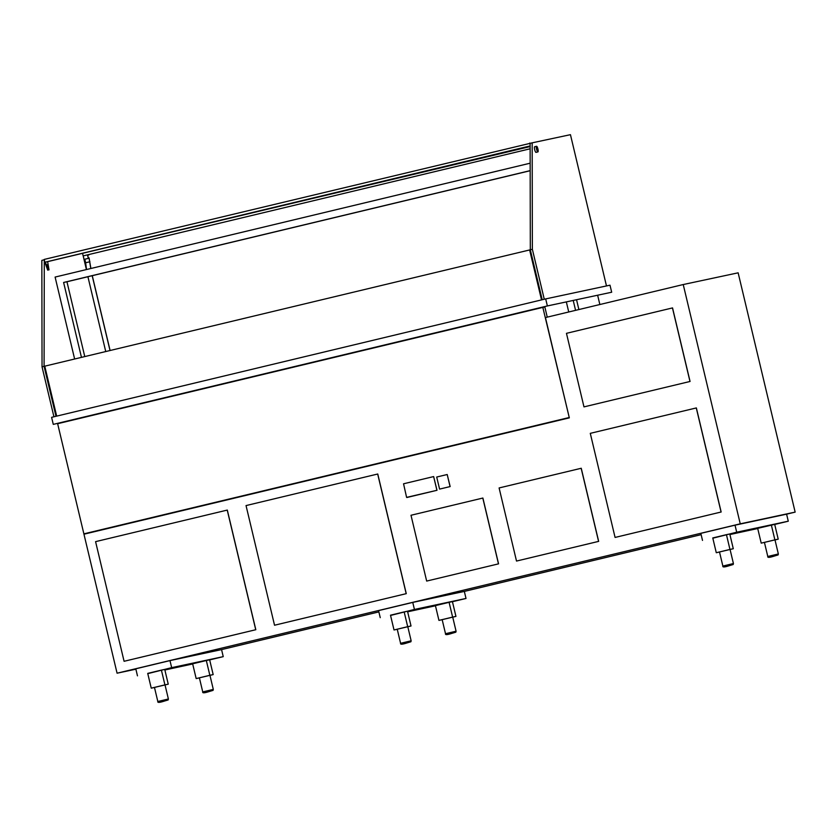 <?xml version="1.0" encoding="UTF-8"?>
<svg xmlns="http://www.w3.org/2000/svg" width="837" height="837" viewBox="0 0 837 837"><rect width="100%" height="100%" fill="white"/><g stroke="black" fill="none" stroke-linecap="round" stroke-linejoin="round"><path stroke-width="1.26" d="M67.232 421.032L53.275 424.38L51.601 417.339L545.693 298.903L609.995 285.187L611.68 292.228L547.105 306.007L67.316 421.377M597.639 295.231L599.857 304.522M56.675 416.125L44.769 366.167L530.313 249.792L530.124 143.326L532.175 142.834L570.447 134.673L606.48 285.94M529.633 249.949L541.529 299.908M53.275 424.38L547.367 305.944L545.693 298.903M547.367 305.944L611.68 292.228M566.335 301.906L568.741 311.981M573.219 300.441L575.574 310.339M576.547 299.73L578.88 309.544M84.767 356.572L66.95 281.755L530.177 170.717M74.629 359.01L55.106 277.068L530.166 163.194M66.95 281.755L63.612 282.467L81.461 357.368M63.612 282.467L530.177 170.633M55.985 416.292L44.089 366.334L44.288 259.794M53.934 416.784L42.038 366.826L44.089 366.334M42.038 366.826L41.85 260.359L43.901 259.868M82.664 253.799L86.42 269.556M542.209 299.74L530.313 249.782L532.363 249.29L532.175 142.834M544.27 299.248L532.363 249.29M90.794 268.51L89.078 258.225L88.324 258.382L87.487 254.866L530.135 148.787M530.135 146.569L62.712 258.058M532.97 142.667L44.204 259.428L44.874 262.243L530.135 145.931M530.135 146.015L47.625 261.657L49.017 269.859L47.207 264.869M49.017 269.859L47.343 264.67L47.719 270.142L44.874 262.243M530.124 144.665L529.748 143.043M48.18 270.037L45.376 262.138M45.711 262.054L47.625 261.646M47.583 267.537L47.175 265.455M537.909 151.915L536.025 152.365A2.898 0.68 -103.5 0 1 534.686 149.687A2.898 0.68 -103.5 0 1 534.676 146.737L536.559 146.287A2.898 0.68 -103.5 0 1 537.898 148.955A2.898 0.68 -103.5 0 1 537.909 151.915A2.898 0.68 -103.5 0 1 536.569 149.237A2.898 0.68 -103.5 0 1 536.559 146.287M110.013 350.525L92.185 275.697M90.888 268.489L89.078 257.859L88.324 258.016L87.655 255.201L88.9 254.929M110.097 350.504L92.269 275.687M88.324 258.382L84.056 259.407L83.208 255.892L87.487 254.866M89.078 258.225L84.056 259.407M89.915 261.74L85.636 262.766L84.799 259.25M86.514 269.535L85.636 262.766M105.744 351.55L87.916 276.723M774.717 524.454L788.276 521.2L786.602 514.169L795.15 512.118L740.243 523.826L683.233 284.538L545.442 317.568L569.327 417.862L83.962 534.205L117.075 673.199L135.876 669.192M795.15 512.118L738.14 272.82L683.233 284.538M209.668 659.901L223.238 656.647L221.564 649.606L378.868 611.899M452.44 601.709L466.01 598.455L464.336 591.414L701.134 534.655M740.243 523.826L117.075 673.199M547.252 317.129L544.835 306.98L542.836 307.399L569.244 417.506M569.076 417.548L83.878 533.849L569.254 417.558M83.878 533.849L57.638 423.7L542.836 307.399M124.085 661.293L255.819 629.717L227.308 510.068L95.585 541.644L124.085 661.293L255.819 629.717M255.735 629.738L227.225 510.089M426.671 581.077L498.559 563.845L482.886 498.036L410.998 515.268L426.671 581.077L498.559 563.845M498.475 563.856L482.803 498.057M516.513 561.062L598.664 541.372L581.244 468.26L499.103 487.95L516.513 561.062L598.664 541.372M598.581 541.393L581.16 468.281M583.975 406.887L690.065 381.463L672.54 307.911L566.461 333.335L583.975 406.887L690.065 381.463M689.981 381.473L672.456 307.932M439.582 489.101L450.16 486.569L447.199 474.516L436.705 477.038L439.582 489.101L450.16 486.569M450.076 486.59L447.199 474.516M406.897 497.502L436.914 490.304L433.639 476.577L403.549 483.796L406.604 497.377L436.998 490.283L433.65 476.577M223.238 656.647L171.658 667.644L147.783 673.639M164.868 669.998L192.688 663.971M137.467 675.846L135.793 668.805L169.984 660.602L221.564 649.606M171.658 667.644L169.984 660.602M466.01 598.455L414.43 609.451L390.555 615.446M407.64 611.805L435.46 605.779M380.239 617.654L378.565 610.612L412.756 602.41L464.336 591.414M414.43 609.451L412.756 602.41M788.276 521.2L736.696 532.206L712.821 538.201M729.916 534.55L757.726 528.524M702.505 540.399L700.831 533.357L735.022 525.165L786.602 514.169M736.696 532.206L735.022 525.165M730.063 549.47L719.506 551.981L722.865 566.063L733.421 563.542L730.063 549.47L733.285 548.737L729.958 549.438L726.443 534.665L712.768 537.94L716.284 552.723L719.517 552.033M733.285 548.737L729.77 533.954L726.443 534.665M729.958 549.438L716.284 552.723M778.347 553.968L778.096 554.931L774.319 556.061C769.559 557.63 767.383 557.766 767.791 556.479L778.347 553.968L774.989 539.886L761.21 543.14L757.684 528.356L774.696 524.37L778.211 539.154L774.884 539.865L771.369 525.081M774.884 539.865L761.21 543.14M774.999 539.928L778.211 539.154M452.723 617.141L442.166 619.652L445.514 633.724L456.071 631.213L452.723 617.141M452.733 617.172L455.945 616.398L452.419 601.625L449.092 602.326L435.418 605.611L438.944 620.384L442.177 619.694M455.945 616.398L452.618 617.11L449.092 602.326M452.618 617.11L438.944 620.384M407.797 626.714L397.24 629.236L400.588 643.308L411.145 640.797L407.797 626.714M407.807 626.756L411.019 625.982L407.504 611.198L404.166 611.91L390.492 615.195L394.018 629.968L397.251 629.278M411.019 625.982L407.692 626.693L404.166 611.91M407.692 626.693L394.018 629.968M165.025 684.907L154.468 687.428L157.827 701.5L168.383 698.989L165.025 684.907L168.247 684.174L164.92 684.886L161.405 670.102L147.72 673.387L151.246 688.16L154.479 687.47M168.247 684.174L164.732 669.391L161.405 670.102M164.92 684.886L151.246 688.16M209.951 675.333L199.394 677.844L202.742 691.917L213.299 689.406L209.951 675.333M209.961 675.365L213.173 674.591L209.648 659.818L206.32 660.519L192.646 663.804L196.172 678.577L199.405 677.897M213.173 674.591L209.846 675.302L206.32 660.519M209.846 675.302L196.172 678.577M274.536 625.229L406.269 593.653L377.759 474.004L246.036 505.579L274.536 625.229L406.269 593.653M406.186 593.674L377.675 474.024M615.08 537.438L721.159 512.003L696.363 407.922L590.284 433.346L615.08 537.438L721.159 512.003M721.076 512.024L696.279 407.943M727.395 566.074L729.393 565.645L727.395 566.074M450.044 633.735L452.043 633.316L450.044 633.735M405.129 643.318L407.117 642.9L405.129 643.318M162.357 701.511L164.345 701.092L162.357 701.511M207.273 691.927L209.271 691.508L207.273 691.927M722.865 566.063C722.457 567.35 724.633 567.204 729.393 565.645L733.181 564.515L733.421 563.542M767.791 556.479L764.432 542.407M445.514 633.724C445.106 635.011 447.282 634.875 452.043 633.316L455.83 632.186L456.071 631.213M400.588 643.308C400.18 644.595 402.356 644.459 407.127 642.889L410.904 641.77L411.145 640.797M157.827 701.5C157.419 702.787 159.595 702.651 164.355 701.082L168.132 699.962L168.383 698.989M202.742 691.917C202.334 693.203 204.51 693.067 209.271 691.508L213.058 690.379L213.299 689.406"/></g></svg>
